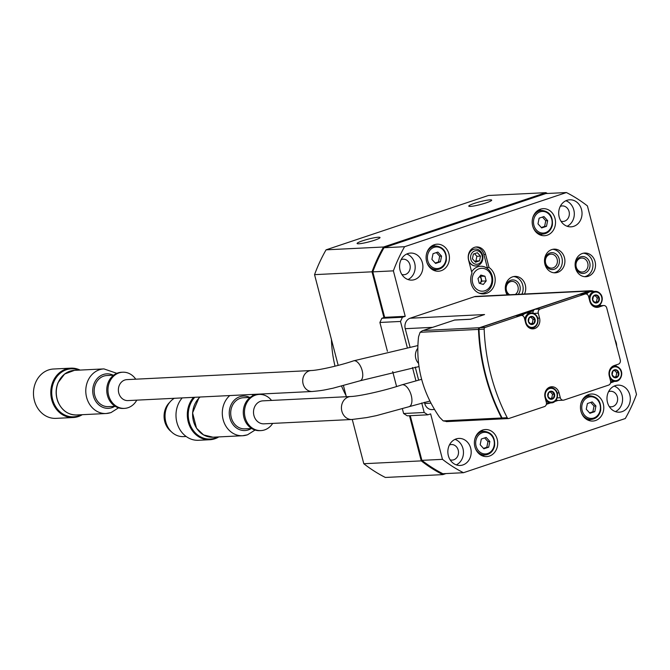 <?xml version="1.0" encoding="UTF-8"?>
<svg xmlns="http://www.w3.org/2000/svg" width="670" height="670" viewBox="0 0 670 670"><rect width="100%" height="100%" fill="white"/><g stroke="black" fill="none" stroke-linecap="round" stroke-linejoin="round"><path stroke-width="1" d="M477.409 252.724L473.38 254.072L472.425 258.813L475.499 262.196L479.527 260.848L480.482 256.116L477.409 252.724M474.754 250.907A6.817 5.879 87.2 0 0 472.442 262.372A6.817 5.879 87.2 0 0 482.182 259.106A6.817 5.879 87.2 0 0 474.754 250.907M475.943 265.957A8.459 7.286 -92.8 0 1 475.842 265.965A8.459 7.286 -92.8 0 1 468.791 260.915M468.296 255.605A8.459 7.286 -92.8 0 1 473.313 249.382A8.459 7.286 -92.8 0 1 475.013 249.064A8.459 7.286 -92.8 0 1 475.105 249.056M471.655 271.886A13.534 11.666 -92.8 0 1 480.566 266.266A13.534 11.666 -92.8 0 1 487.366 268.377L487.115 267.422A14.212 12.244 -92.8 0 1 487.299 267.548L489.016 267.464A14.212 12.244 -92.8 0 1 494.87 283.15A14.212 12.244 -92.8 0 1 483.648 293.896A14.212 12.244 -92.8 0 1 471.981 273.159L468.59 260.119A10.326 8.894 -92.8 0 1 476.588 246.954A10.326 8.894 -92.8 0 1 485.616 254.416L489.016 267.464M475.733 247.046A10.326 8.894 -92.8 0 1 483.899 254.5L487.299 267.548M537.976 223.864L539.124 218.177L543.965 216.561L547.65 220.623L546.502 226.318L541.67 227.934L537.976 223.864M586.258 409.211L587.406 403.524L592.238 401.908L595.931 405.978L594.784 411.665L589.943 413.281L586.258 409.211M480.172 444.721L481.32 439.034L486.16 437.418L489.845 441.488L488.698 447.175L483.866 448.791L480.172 444.721M431.899 259.374L433.046 253.687L437.879 252.071L441.564 256.141L440.416 261.828L435.584 263.444L431.899 259.374M387.411 351.281L379.898 322.463L381.85 318.275L384.639 317.337L372.796 271.869A153.145 131.957 -92.8 0 1 384.01 247.733L404.596 246.711L566.418 192.541A153.145 131.957 -92.8 0 1 587.406 205.908L636.5 394.396A153.145 131.957 -92.8 0 1 625.286 418.532L463.464 472.71A153.145 131.957 -92.8 0 1 442.476 459.344L430.634 413.876L427.845 414.814L424.202 412.494L421.723 402.98M384.01 247.733L545.832 193.555L566.418 192.541M442.476 459.344L421.891 460.357A153.145 131.957 -92.8 0 0 442.878 473.724L463.464 472.71M421.891 460.357L410.249 415.676M424.202 412.494L403.616 413.507L407.26 415.827L427.845 414.814M415.928 380.711L412.494 367.537M407.184 347.152L400.493 321.449L402.435 317.262L405.224 316.324L393.382 270.856A153.145 131.957 -92.8 0 1 404.596 246.711M379.898 322.463L400.493 321.449M403.616 413.507L402.394 408.826M396.59 386.531L392.704 371.599M381.85 318.275L402.435 317.262M384.639 317.337L405.224 316.324M372.796 271.869L393.382 270.856M482.651 430.048A13.534 11.666 87.2 0 0 474.553 445.223A13.534 11.666 87.2 0 0 486.705 456.58A13.534 11.666 87.2 0 0 497.693 442.476A13.534 11.666 87.2 0 0 485.373 429.537A13.534 11.666 87.2 0 0 482.651 430.048M588.737 394.538A13.534 11.666 87.2 0 0 580.63 409.713A13.534 11.666 87.2 0 0 592.791 421.062A13.534 11.666 87.2 0 0 603.77 406.966A13.534 11.666 87.2 0 0 591.459 394.019A13.534 11.666 87.2 0 0 588.737 394.538M540.456 209.191A13.534 11.666 87.2 0 0 532.357 224.366A13.534 11.666 87.2 0 0 544.509 235.714A13.534 11.666 87.2 0 0 555.497 221.619A13.534 11.666 87.2 0 0 543.177 208.672A13.534 11.666 87.2 0 0 540.456 209.191M434.369 244.701A13.534 11.666 87.2 0 0 426.271 259.876A13.534 11.666 87.2 0 0 438.423 271.233A13.534 11.666 87.2 0 0 449.411 257.129A13.534 11.666 87.2 0 0 437.091 244.19A13.534 11.666 87.2 0 0 434.369 244.701M588.277 276.258A11.842 10.209 -92.8 0 1 585.898 276.71A11.842 10.209 -92.8 0 1 575.12 265.379A11.842 10.209 -92.8 0 1 584.726 253.042A11.842 10.209 -92.8 0 1 595.362 262.975A11.842 10.209 -92.8 0 1 588.277 276.258M615.027 339.824A11.842 10.209 -92.8 0 1 616.693 346.239M507.148 294.875A11.842 10.209 -92.8 0 1 506.336 282.908A11.842 10.209 -92.8 0 1 514.937 276.409A11.842 10.209 -92.8 0 1 524.133 282.036A11.842 10.209 -92.8 0 1 524.51 294.021M557.666 272.363A11.842 10.209 -92.8 0 1 555.288 272.816A11.842 10.209 -92.8 0 1 544.509 261.484A11.842 10.209 -92.8 0 1 554.124 249.148A11.842 10.209 -92.8 0 1 564.76 259.081A11.842 10.209 -92.8 0 1 557.666 272.363M407.854 253.578A13.534 11.666 87.2 0 0 399.747 268.762A13.534 11.666 87.2 0 0 411.908 280.11A13.534 11.666 87.2 0 0 422.887 266.015A13.534 11.666 87.2 0 0 410.568 253.067A13.534 11.666 87.2 0 0 407.854 253.578M615.253 385.66A13.534 11.666 87.2 0 0 607.154 400.836A13.534 11.666 87.2 0 0 619.315 412.184A13.534 11.666 87.2 0 0 630.294 398.089A13.534 11.666 87.2 0 0 617.975 385.141A13.534 11.666 87.2 0 0 615.253 385.66M566.979 200.313A13.534 11.666 87.2 0 0 558.872 215.489A13.534 11.666 87.2 0 0 571.033 226.837A13.534 11.666 87.2 0 0 582.012 212.742A13.534 11.666 87.2 0 0 569.693 199.794A13.534 11.666 87.2 0 0 566.979 200.313M456.128 438.925A13.534 11.666 87.2 0 0 448.029 454.109A13.534 11.666 87.2 0 0 460.19 465.457A13.534 11.666 87.2 0 0 471.169 451.362A13.534 11.666 87.2 0 0 458.85 438.415A13.534 11.666 87.2 0 0 456.128 438.925M445.977 473.573L442.837 474.62A153.991 132.685 -92.8 0 1 421.271 460.885L409.504 415.718M383.944 317.572L372.017 271.811A153.991 132.685 -92.8 0 1 383.541 247.004L545.874 192.659A153.991 132.685 -92.8 0 1 547.457 193.479M474.218 203.429A11.842 1.415 -14.6 0 0 468.757 206.117A11.842 1.415 -14.6 0 0 480.583 204.501A11.842 1.415 -14.6 0 0 491.688 200.146A11.842 1.415 -14.6 0 0 474.218 203.429M362.554 240.806A11.842 1.415 -14.6 0 0 357.093 243.495A11.842 1.415 -14.6 0 0 368.91 241.878A11.842 1.415 -14.6 0 0 380.024 237.523A11.842 1.415 -14.6 0 0 362.554 240.806M338.183 365.385L314.548 274.65A153.991 132.685 -92.8 0 1 326.072 249.835L488.397 195.498L545.874 192.659M326.072 249.835L383.541 247.004M421.271 460.885L363.793 463.724A153.991 132.685 -92.8 0 0 385.359 477.459L442.837 474.62M314.548 274.65L372.017 271.811M363.793 463.724L352.269 419.479M346.348 396.732L343.467 385.694M346.063 395.643A115.073 99.152 -92.8 0 1 341.583 386.171M335.017 366.189A115.073 99.152 -92.8 0 1 331.416 339.397M450.14 459.829A7.78 6.708 87.2 0 0 452.183 460.089A7.78 6.708 87.2 0 0 458.498 451.982A7.78 6.708 87.2 0 0 451.413 444.537A7.78 6.708 87.2 0 0 449.846 444.838A7.78 6.708 87.2 0 0 449.411 445.006M456.287 464.88A13.534 11.666 87.2 0 0 463.447 451.739A13.534 11.666 87.2 0 0 455.031 439.369M560.983 221.209A7.78 6.708 87.2 0 0 563.026 221.469A7.78 6.708 87.2 0 0 569.341 213.37A7.78 6.708 87.2 0 0 562.256 205.924A7.78 6.708 87.2 0 0 560.698 206.218A7.78 6.708 87.2 0 0 560.254 206.385M567.13 226.267A13.534 11.666 87.2 0 0 574.291 213.119A13.534 11.666 87.2 0 0 565.874 200.749M609.264 406.556A7.78 6.708 87.2 0 0 611.308 406.816A7.78 6.708 87.2 0 0 617.623 398.717A7.78 6.708 87.2 0 0 610.538 391.272A7.78 6.708 87.2 0 0 608.971 391.565A7.78 6.708 87.2 0 0 608.536 391.732M615.412 411.615A13.534 11.666 87.2 0 0 622.572 398.474A13.534 11.666 87.2 0 0 614.156 386.096M401.858 274.482A7.78 6.708 87.2 0 0 403.901 274.742A7.78 6.708 87.2 0 0 410.216 266.635A7.78 6.708 87.2 0 0 403.131 259.19A7.78 6.708 87.2 0 0 401.573 259.491A7.78 6.708 87.2 0 0 401.129 259.659M408.005 279.532A13.534 11.666 87.2 0 0 415.166 266.392A13.534 11.666 87.2 0 0 406.749 254.022M552.842 249.307A11.842 10.209 -92.8 0 1 562.281 259.952A11.842 10.209 -92.8 0 1 555.095 272.489A11.842 10.209 -92.8 0 1 553.998 272.782M554.249 269.24A8.459 7.286 -92.8 0 1 545.028 259.064A8.459 7.286 -92.8 0 1 557.113 255.019A8.459 7.286 -92.8 0 1 554.249 269.24M553.135 267.866A6.993 6.03 -92.8 0 1 551.737 268.134A6.993 6.03 -92.8 0 1 545.372 261.442A6.993 6.03 -92.8 0 1 551.042 254.156A6.993 6.03 -92.8 0 1 557.323 260.027A6.993 6.03 -92.8 0 1 553.135 267.866M513.656 276.568A11.842 10.209 -92.8 0 1 521.93 294.147M508.312 294.817A8.459 7.286 -92.8 0 1 507.441 282.732A8.459 7.286 -92.8 0 1 517.868 282.212A8.459 7.286 -92.8 0 1 518.195 294.331M509.744 294.75A6.993 6.03 -92.8 0 1 506.269 287.036A6.993 6.03 -92.8 0 1 511.855 281.417A6.993 6.03 -92.8 0 1 517.969 286.459A6.993 6.03 -92.8 0 1 515.28 294.473M583.444 253.201A11.842 10.209 -92.8 0 1 592.883 263.846A11.842 10.209 -92.8 0 1 585.706 276.383A11.842 10.209 -92.8 0 1 584.6 276.677M584.86 273.134A8.459 7.286 -92.8 0 1 575.639 262.958A8.459 7.286 -92.8 0 1 587.724 258.913A8.459 7.286 -92.8 0 1 584.86 273.134M583.746 271.76A6.993 6.03 -92.8 0 1 582.339 272.028A6.993 6.03 -92.8 0 1 575.974 265.337A6.993 6.03 -92.8 0 1 581.652 258.05A6.993 6.03 -92.8 0 1 587.933 263.921A6.993 6.03 -92.8 0 1 583.746 271.76M434.445 270.621A13.534 11.666 87.2 0 0 436.095 269.65M434.922 245.991A13.534 11.666 87.2 0 0 433.189 245.178M540.523 235.111A13.534 11.666 87.2 0 0 542.172 234.14M541.008 210.472A13.534 11.666 87.2 0 0 539.266 209.668M588.804 420.459A13.534 11.666 87.2 0 0 590.454 419.487M589.29 395.819A13.534 11.666 87.2 0 0 587.548 395.015M482.718 455.969A13.534 11.666 87.2 0 0 484.368 454.997M483.204 431.338A13.534 11.666 87.2 0 0 481.462 430.525M436.363 252.582L439.679 256.233L441.564 256.141M439.679 256.233L438.532 261.92L440.416 261.828M438.532 261.92L435.207 263.034M484.644 437.929L487.961 441.58L489.845 441.488M487.961 441.58L486.814 447.267L488.698 447.175M486.814 447.267L483.489 448.381M590.731 402.41L594.039 406.07L595.931 405.978M594.039 406.07L592.891 411.757L594.784 411.665M592.891 411.757L589.575 412.871M542.449 217.063L545.765 220.723L547.65 220.623M545.765 220.723L544.618 226.41L546.502 226.318M544.618 226.41L541.293 227.515M481.336 293.334A14.212 12.244 -92.8 0 1 480.625 293.611M473.506 249.374A8.459 7.286 87.2 0 0 468.447 258.863A8.459 7.286 87.2 0 0 476.043 265.957A8.459 7.286 87.2 0 0 482.903 257.146A8.459 7.286 87.2 0 0 475.206 249.047A8.459 7.286 87.2 0 0 473.506 249.374M474.528 253.687L476.881 256.292L480.482 256.116M476.881 256.292L475.926 261.032L479.527 260.848M475.926 261.032L474.787 261.409M595.119 302.756L598.344 301.676L599.106 297.89L596.643 295.177L593.419 296.257L592.657 300.043L595.119 302.756M594.91 295.06A4.062 3.501 87.2 0 0 593.536 301.885A4.062 3.501 87.2 0 0 599.332 299.942A4.062 3.501 87.2 0 0 594.91 295.06M530.908 324.255L534.132 323.175L534.894 319.381L532.441 316.667L529.216 317.748L528.446 321.541L530.908 324.255M530.699 316.558A4.062 3.501 87.2 0 0 529.325 323.384A4.062 3.501 87.2 0 0 535.129 321.441A4.062 3.501 87.2 0 0 530.699 316.558M550.388 399.044L553.613 397.963L554.375 394.169L551.921 391.456L548.697 392.536L547.926 396.33L550.388 399.044M550.179 391.347A4.062 3.501 87.2 0 0 548.805 398.173A4.062 3.501 87.2 0 0 554.609 396.23A4.062 3.501 87.2 0 0 550.179 391.347M614.599 377.545L617.824 376.465L618.586 372.679L616.124 369.966L612.899 371.046L612.137 374.832L614.599 377.545M614.39 369.848A4.062 3.501 87.2 0 0 613.017 376.674A4.062 3.501 87.2 0 0 618.82 374.731A4.062 3.501 87.2 0 0 614.39 369.848M518.974 315.545L533.446 310.704A3.384 2.914 -92.8 0 1 535.079 309.272L579.751 294.314A3.384 2.914 -92.8 0 1 580.429 294.189L585.572 293.937A3.384 2.914 -92.8 0 1 588.536 296.383L589.801 301.257A8.459 7.286 -92.8 0 0 597.205 307.371A8.459 7.286 -92.8 0 0 598.905 307.053L603.092 305.646A3.384 2.914 -92.8 0 1 603.77 305.52A3.384 2.914 -92.8 0 1 606.727 307.966L620.278 359.991A3.384 2.914 -92.8 0 1 618.335 364.178L614.147 365.585A8.459 7.286 -92.8 0 0 609.29 376.046L610.554 380.928A3.384 2.914 -92.8 0 1 608.611 385.108L563.947 400.065A3.384 2.914 -92.8 0 1 563.261 400.191A3.384 2.914 -92.8 0 1 560.304 397.746L559.04 392.871L557.172 392.963M533.069 313.141A3.384 2.914 -92.8 0 1 533.446 310.704M530.975 328.116A8.459 7.286 -92.8 0 1 530.389 328.451M528.094 327.01A7.613 6.558 87.2 0 0 531.745 328.082A7.613 6.558 87.2 0 0 537.926 320.151A7.613 6.558 87.2 0 0 531 312.873L527.056 313.066A7.613 6.558 87.2 0 0 525.523 313.351A7.613 6.558 87.2 0 0 522.458 315.612M583.176 294.055L589.031 292.095A8.459 7.286 -92.8 0 1 589.391 291.986A7.613 6.558 87.2 0 0 586.669 294.122M594.692 306.986L595.89 306.592M599.935 304.808L600.161 305.696M610.663 381.548A7.613 6.558 87.2 0 0 611.492 381.573L615.437 381.372A7.613 6.558 87.2 0 0 621.618 373.45A7.613 6.558 87.2 0 0 614.692 366.163A7.613 6.558 87.2 0 0 613.159 366.457A7.613 6.558 87.2 0 0 611.157 367.587M615.63 365.083L615.931 366.239M612.271 381.531L610.68 382.067M503.153 418.792A1.692 1.457 -92.8 0 1 501.562 417.996L443.171 420.877L439.495 417.142C422.385 392.402 415.408 365.611 418.557 336.767L420.098 332.286L422.401 330.737L454.57 320.059L470.466 319.272L484.561 314.548L410.107 318.225L474.318 296.735A8.459 7.286 -92.8 0 1 476.018 296.408L590.706 290.747A8.459 7.286 -92.8 0 1 593.922 291.442M590.706 290.747A8.459 7.286 -92.8 0 0 589.005 291.073L479.519 327.722L423.398 330.494M616.182 366.281L615.856 365.008M600.395 305.688L600.119 304.624M614.156 381.439A8.459 7.286 -92.8 0 1 612.723 382.118L610.571 382.838M546.36 404.337L550.648 402.896M554.693 401.548L557.968 400.451M434.503 409.479L432.125 409.596A8.459 7.286 -92.8 0 1 424.73 403.482L424.42 402.302M418.616 380.032L415.249 367.093M409.931 346.692L405.241 328.694A8.459 7.286 -92.8 0 1 410.107 318.225M443.171 420.877L447.116 421.539M501.562 417.996A187.835 161.847 -92.8 0 1 478.489 329.406A1.692 1.457 -92.8 0 1 479.519 327.722M422.401 330.746L454.57 320.059M263.988 423.834A11.507 9.916 -92.8 0 1 253.52 412.829A11.507 9.916 -92.8 0 1 262.858 400.853L350.779 396.514A11.507 9.916 -92.8 0 0 348.467 396.95A11.507 9.916 -92.8 0 0 341.583 409.847A11.507 9.916 -92.8 0 0 351.918 419.495L263.988 423.834M272.673 423.406A18.107 15.603 -92.8 0 1 264.608 429.906A18.107 15.603 -92.8 0 1 260.965 430.592A18.107 15.603 -92.8 0 1 244.491 413.281A18.107 15.603 -92.8 0 1 259.181 394.421A18.107 15.603 -92.8 0 1 271.543 400.425M260.965 430.592L259.767 430.651A18.107 15.603 -92.8 0 1 243.294 413.34A18.107 15.603 -92.8 0 1 257.984 394.488L259.181 394.421M251.685 428.507L244.885 428.85A15.569 13.417 -92.8 0 1 230.723 413.959A15.569 13.417 -92.8 0 1 243.352 397.746L250.153 397.411M217.675 436.966A24.028 20.703 -92.8 0 1 214.961 438.121A24.028 20.703 -92.8 0 1 191.017 426.757A24.028 20.703 -92.8 0 1 194.769 397.285M218.797 436.907A24.706 21.289 -92.8 0 1 214.794 438.783A24.706 21.289 -92.8 0 1 209.827 439.729A24.706 21.289 -92.8 0 1 189.174 424.83A24.706 21.289 -92.8 0 1 193.538 397.344M209.827 439.729L198.504 440.282A24.706 21.289 -92.8 0 1 177.852 425.383A24.706 21.289 -92.8 0 1 182.207 397.905M186.176 436.488L183.555 436.614A20.309 17.495 -92.8 0 1 165.699 421.547A20.309 17.495 -92.8 0 1 174.3 398.298M171.185 431.581A18.232 15.712 -92.8 0 1 169.745 402.285M127.936 400.585A10.494 9.037 -92.8 0 1 118.389 390.551A10.494 9.037 -92.8 0 1 126.898 379.622L311.248 370.527A10.494 9.037 -92.8 0 0 302.731 381.456A10.494 9.037 -92.8 0 0 312.279 391.489L127.936 400.585M136.772 400.149A18.107 15.603 -92.8 0 1 128.087 407.695A18.107 15.603 -92.8 0 1 124.453 408.382A18.107 15.603 -92.8 0 1 107.979 391.062A18.107 15.603 -92.8 0 1 122.669 372.21A18.107 15.603 -92.8 0 1 135.742 379.187M124.453 408.382L123.246 408.44A18.107 15.603 -92.8 0 1 106.773 391.121A18.107 15.603 -92.8 0 1 121.463 372.269L122.669 372.21M115.165 406.296L108.373 406.631A15.569 13.417 -92.8 0 1 94.202 391.741A15.569 13.417 -92.8 0 1 106.832 375.535L113.632 375.2M81.154 414.755A24.028 20.703 -92.8 0 1 78.449 415.903A24.028 20.703 -92.8 0 1 51.724 392.159A24.028 20.703 -92.8 0 1 78.951 370.133M82.276 414.697A24.706 21.289 -92.8 0 1 78.273 416.572A24.706 21.289 -92.8 0 1 73.306 417.51A24.706 21.289 -92.8 0 1 50.828 393.885A24.706 21.289 -92.8 0 1 70.869 368.157A24.706 21.289 -92.8 0 1 80.073 370.075M73.306 417.51L55.979 418.365A24.706 21.289 -92.8 0 1 33.5 394.739A24.706 21.289 -92.8 0 1 53.541 369.011L70.869 368.157M518.454 315.57L533.555 310.52M582.666 294.08L588.52 292.12A8.459 7.286 -92.8 0 1 589.826 291.827M563.261 400.191L558.118 400.451A3.384 2.914 -92.8 0 1 556.736 400.124L555.798 400.434M548.068 403.03L546.469 403.558M549.09 387.428A8.459 7.286 -92.8 0 1 549.71 387.696M556.736 400.124A3.384 2.914 -92.8 0 1 556.259 399.797M545.681 399.856A7.613 6.558 87.2 0 0 551.234 402.871L547.281 403.064A7.613 6.558 -92.8 0 1 546.46 403.047M503.756 418.742A1.692 1.457 -92.8 0 1 502.081 417.971A187.835 161.847 -92.8 0 1 479 329.38A1.692 1.457 -92.8 0 1 480.038 327.697L515.54 315.813A3.384 2.914 -92.8 0 1 516.218 315.687L521.369 315.428A3.384 2.914 -92.8 0 1 524.325 317.873L525.598 322.756A8.459 7.286 -92.8 0 0 532.993 328.87A8.459 7.286 -92.8 0 0 539.551 318.083L538.286 313.2A3.384 2.914 -92.8 0 1 540.229 309.012L584.893 294.063A3.384 2.914 -92.8 0 1 585.572 293.937M559.04 392.871A8.459 7.286 -92.8 0 0 551.636 386.757A8.459 7.286 -92.8 0 0 545.079 397.545L546.351 402.419A3.384 2.914 -92.8 0 1 544.4 406.606L508.899 418.49A1.692 1.457 -92.8 0 1 507.224 417.72A187.835 161.847 -92.8 0 1 484.15 329.121A1.692 1.457 -92.8 0 1 485.181 327.446L520.691 315.562A3.384 2.914 -92.8 0 1 521.369 315.428M592.305 305.52A7.613 6.558 87.2 0 0 595.957 306.584A7.613 6.558 87.2 0 0 602.137 298.661A7.613 6.558 87.2 0 0 595.211 291.375L591.258 291.567A7.613 6.558 87.2 0 0 589.734 291.86A7.613 6.558 87.2 0 0 589.391 291.986M614.625 370.426L616.743 372.771L618.586 372.679M616.743 372.771L615.981 376.557L617.824 376.465M615.981 376.557L614.172 377.16M550.413 391.925L552.532 394.262L554.375 394.169M552.532 394.262L551.77 398.055L553.613 397.963M551.77 398.055L549.969 398.658M530.933 317.136L533.052 319.473L534.894 319.381M533.052 319.473L532.29 323.267L534.132 323.175M532.29 323.267L530.489 323.87M595.144 295.637L597.263 297.974L599.106 297.89M597.263 297.974L596.501 301.768L598.344 301.676M596.501 301.768L594.692 302.371M479 293.083A13.534 11.666 87.2 0 0 481.705 293.318A13.534 11.666 87.2 0 0 484.418 292.807A13.534 11.666 87.2 0 0 492.534 277.682A13.534 11.666 87.2 0 0 480.465 266.266M484.954 290.755A11.465 9.874 87.2 0 0 488.84 271.501A11.465 9.874 87.2 0 0 472.467 276.978A11.465 9.874 87.2 0 0 484.954 290.755M484.963 276.233L486.185 280.923L483.313 284.44L479.209 283.259L477.986 278.569L480.867 275.052L484.963 276.233L479.904 276.216M479.98 283.477L481.897 281.132L486.185 280.923M481.897 281.132L480.675 276.442M479.695 283.402A4.062 3.501 87.2 0 0 479.645 276.543M540.104 211.837A10.829 9.33 87.2 0 0 536.436 230.036A10.829 9.33 87.2 0 0 551.904 224.86A10.829 9.33 87.2 0 0 540.104 211.837M588.386 397.184A10.829 9.33 87.2 0 0 584.709 415.383A10.829 9.33 87.2 0 0 600.186 410.208A10.829 9.33 87.2 0 0 588.386 397.184M482.3 432.703A10.829 9.33 87.2 0 0 478.631 450.902A10.829 9.33 87.2 0 0 494.1 445.718A10.829 9.33 87.2 0 0 482.3 432.703M434.018 247.356A10.829 9.33 87.2 0 0 430.349 265.555A10.829 9.33 87.2 0 0 445.818 260.37A10.829 9.33 87.2 0 0 434.018 247.356M426.891 262.456A11.842 10.209 87.2 0 0 436.798 269.616C441.748 269.038 444.913 266.032 446.304 260.605C446.923 251.761 443.373 246.878 435.634 245.957A11.842 10.209 87.2 0 0 433.247 246.401A11.842 10.209 87.2 0 0 426.48 254.056M532.977 226.946A11.842 10.209 87.2 0 0 542.884 234.098C547.826 233.528 550.991 230.522 552.381 225.087C553.01 216.251 549.45 211.368 541.712 210.439A11.842 10.209 87.2 0 0 539.333 210.891A11.842 10.209 87.2 0 0 532.566 218.537M581.259 412.293A11.842 10.209 87.2 0 0 591.166 419.453C596.107 418.876 599.273 415.869 600.663 410.434C601.292 401.598 597.732 396.715 589.994 395.786A11.842 10.209 87.2 0 0 587.615 396.238A11.842 10.209 87.2 0 0 580.84 403.884M475.172 447.803A11.842 10.209 87.2 0 0 485.08 454.964C490.021 454.386 493.195 451.379 494.577 445.952C495.205 437.108 491.646 432.225 483.907 431.304A11.842 10.209 87.2 0 0 481.529 431.748A11.842 10.209 87.2 0 0 474.762 439.403M483.899 254.5L485.616 254.416M589.005 291.073L474.318 296.735M430.969 403.173L424.73 403.482M432.544 327.345L405.241 328.694M478.489 329.406L420.098 332.286M429.88 401.054L409.085 406.69A11.507 5.678 -108.5 0 0 411.053 394.731A11.507 5.678 -108.5 0 0 402.553 384.722A11.507 5.678 -108.5 0 0 401.782 384.865C385.25 390.543 359.346 396.288 350.779 396.514M251.3 428.532A17.261 14.874 -92.8 0 1 248.444 429.88A17.261 14.874 -92.8 0 1 229.257 412.226A17.261 14.874 -92.8 0 1 249.768 397.427M247.138 434.889A22.336 19.246 -92.8 0 1 242.649 435.734A22.336 19.246 -92.8 0 1 223.512 420.936A22.336 19.246 -92.8 0 1 229.768 395.56M255.052 430.048L247.481 434.822L242.649 435.734L212.968 437.2A22.336 19.246 -92.8 0 1 193.831 422.393A22.336 19.246 -92.8 0 1 200.087 397.025M418.532 363.358A10.494 9.037 -92.8 0 1 417.77 348.333M418.959 366.574L360.167 380.761A10.494 5.176 -108.5 0 0 361.741 369.17A10.494 5.176 -108.5 0 0 353.509 360.862C339.816 365.577 318.225 370.351 311.248 370.527M114.788 406.313A17.261 14.874 -92.8 0 1 111.923 407.67A17.261 14.874 -92.8 0 1 92.745 390.015A17.261 14.874 -92.8 0 1 113.247 375.217M110.617 412.67A22.336 19.246 -92.8 0 1 106.128 413.516A22.336 19.246 -92.8 0 1 85.81 392.159A22.336 19.246 -92.8 0 1 103.925 368.902L74.42 370.359A22.336 19.246 -92.8 0 0 56.297 393.617A22.336 19.246 -92.8 0 0 76.623 414.973C68.097 414.923 61.866 410.534 57.938 401.799C55.493 395.359 55.526 388.985 58.055 382.662L64.613 374.028L74.42 370.359M588.52 292.12L589.031 292.095M485.181 327.446L480.038 327.697M520.691 315.562L515.54 315.813M539.551 318.083L537.692 318.175M538.286 313.2L533.806 313.426M540.229 309.012L535.079 309.272M584.893 294.063L579.751 294.314M598.905 307.053L595.479 307.22M603.092 305.646L598.486 305.88M560.304 397.746L557.13 397.905M507.224 417.72L502.081 417.971M484.15 329.121L479 329.38M609.893 378.366A7.613 6.558 87.2 0 0 615.437 381.372C622.204 381.624 625.596 367.646 614.692 366.163L612.715 366.264M613.67 367.085A6.934 5.98 87.2 0 0 611.316 378.743A6.934 5.98 87.2 0 0 621.232 375.426A6.934 5.98 87.2 0 0 613.67 367.085M593.989 306.684L595.957 306.584C602.724 306.835 606.115 292.857 595.211 291.375A7.613 6.558 87.2 0 0 593.679 291.668A7.613 6.558 87.2 0 0 589.039 298.309M594.19 292.296A6.934 5.98 87.2 0 0 591.836 303.954A6.934 5.98 87.2 0 0 601.752 300.637A6.934 5.98 87.2 0 0 594.19 292.296M529.777 328.183L531.745 328.082C538.521 328.334 541.904 314.347 531 312.873A7.613 6.558 87.2 0 0 529.468 313.158A7.613 6.558 87.2 0 0 524.828 319.808M529.978 313.795A6.934 5.98 87.2 0 0 527.633 325.453A6.934 5.98 87.2 0 0 537.541 322.136A6.934 5.98 87.2 0 0 529.978 313.795M548.504 387.754L550.48 387.662C561.385 389.136 558.001 403.122 551.234 402.871A7.613 6.558 87.2 0 0 557.406 394.94A7.613 6.558 87.2 0 0 550.48 387.662A7.613 6.558 87.2 0 0 548.948 387.947A7.613 6.558 87.2 0 0 546.946 389.086M549.459 388.583A6.934 5.98 87.2 0 0 547.114 400.241A6.934 5.98 87.2 0 0 557.021 396.925A6.934 5.98 87.2 0 0 549.459 388.583M432.703 269.817L436.798 269.616M431.539 246.158L435.634 245.957M538.789 234.307L542.884 234.098M537.616 210.64L541.712 210.439M587.062 419.654L591.166 419.453M585.898 395.987L589.994 395.786M480.985 455.165L485.08 454.964M479.812 431.505L483.907 431.304M502.902 418.834L446.32 421.631M454.486 320.009L470.633 319.213M421.614 379.321L401.782 384.865M409.085 406.69L376.381 415.643L366.632 417.603L351.918 419.495M253.344 395.551L251.92 394.463M212.968 437.2L203.571 434.922L196.503 428.205L192.575 412.879L198.789 398.223L200.037 397.025M417.854 345.569L353.509 360.862M360.167 380.761L332.814 388.257C325.603 389.63 324.498 390.375 312.279 391.489M76.623 414.973L106.128 413.516L110.96 412.611L118.531 407.837M116.831 373.332L103.925 368.902M603.77 305.52L598.67 305.771M508.564 418.557L503.413 418.809M479.879 293.41L481.705 293.318"/></g></svg>
